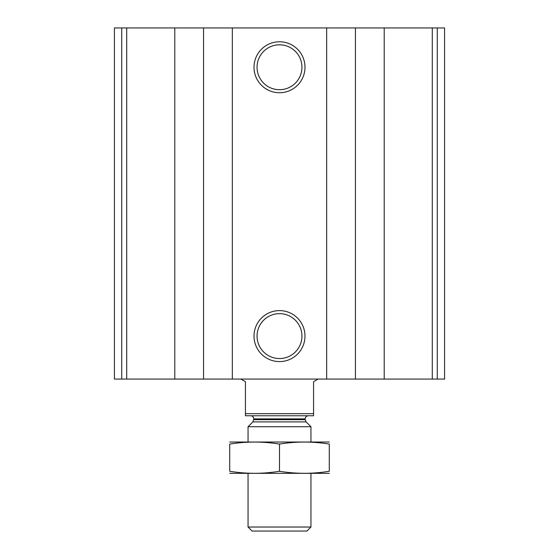 <?xml version="1.0" encoding="UTF-8"?>
<svg xmlns="http://www.w3.org/2000/svg" width="559" height="559" viewBox="0 0 559 559"><rect width="100%" height="100%" fill="white"/><g stroke="black" fill="none" stroke-linecap="round" stroke-linejoin="round"><path stroke-width="0.84" d="M121.729 379.072L444.58 379.072L444.58 27.95L444.58 379.072L444.58 27.95L114.42 27.95L114.42 379.072L121.729 379.072L121.729 27.95M279.5 41.764A25.49 25.49 0 0 1 301.574 80A25.49 25.49 0 0 1 257.426 80A25.49 25.49 0 0 1 279.5 41.764M279.5 310.608A25.49 25.49 0 0 1 301.574 348.844A25.49 25.49 0 0 1 257.426 348.844A25.49 25.49 0 0 1 279.5 310.608M279.5 313.655A22.444 22.444 0 0 1 298.939 347.321A22.444 22.444 0 0 1 260.061 347.321A22.444 22.444 0 0 1 279.5 313.655M279.5 44.811A22.444 22.444 0 0 1 298.939 78.477A22.444 22.444 0 0 1 260.061 78.477A22.444 22.444 0 0 1 279.5 44.811M313.564 413.66L245.436 413.66L245.436 415.756L313.564 415.756L313.564 381.692L318.106 379.072M245.436 413.66L245.436 381.692L240.894 379.072M310.944 527.032L248.056 527.032L252.074 531.05L306.926 531.05L310.944 527.032L310.944 473.403M248.056 441.959L248.056 426.727L310.944 426.727L310.944 441.959M248.056 527.032L248.056 473.403M250.677 415.756C252.584 415.945 253.632 416.993 253.821 418.901L252.899 421.884L248.056 426.727M229.714 473.333L329.286 473.333M329.286 471.272C329.286 473.983 329.286 473.983 329.286 471.272C312.691 473.983 296.095 473.983 279.5 471.272C262.905 473.983 246.309 473.983 229.714 471.272C229.714 473.983 229.714 473.983 229.714 471.272L229.714 444.091C229.714 441.379 229.714 441.379 229.714 444.091C246.309 441.379 262.905 441.379 279.5 444.091C296.095 441.379 312.691 441.379 329.286 444.091C329.286 441.379 329.286 441.379 329.286 444.091L329.286 471.272M279.5 471.272L279.5 444.091M229.714 442.029L329.286 442.029M437.271 379.072L437.271 27.95M432.296 379.072L432.296 27.95M384.215 379.072L384.215 27.95M355.44 379.072L355.44 27.95M326.666 379.072L326.666 27.95M232.334 379.072L232.334 27.95M203.56 379.072L203.56 27.95M174.785 379.072L174.785 27.95M126.704 379.072L126.704 27.95M252.899 421.884L306.101 421.884L310.944 426.727M253.821 419.655L305.179 419.655L306.101 421.884M253.821 418.901L305.179 418.901C305.368 416.993 306.416 415.945 308.323 415.756M305.179 419.655L305.179 418.901"/></g></svg>
